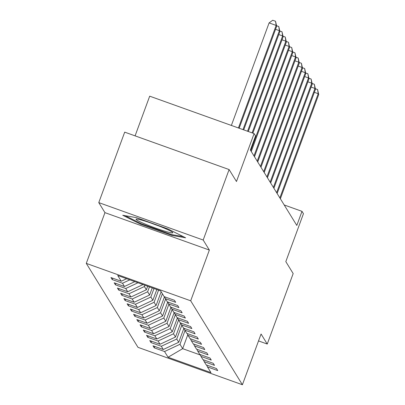 <?xml version="1.0" encoding="UTF-8"?>
<svg xmlns="http://www.w3.org/2000/svg" width="405" height="405" viewBox="0 0 405 405"><rect width="100%" height="100%" fill="white"/><g stroke="black" fill="none" stroke-linecap="round" stroke-linejoin="round"><path stroke-width="0.61" d="M86.28 263.382L137.989 347.333L242.403 384.75L190.694 300.799L86.28 263.382L104.951 212.645L209.36 250.062L203.183 240.028L98.769 202.611L104.951 212.645M98.769 202.611L124.699 132.141L229.108 169.558L236.469 181.506L254.102 133.589L149.693 96.172L135.088 135.862M258.527 340.919L267.249 344.042L293.174 273.572L285.814 261.62L303.446 213.698L301.998 211.344L284.199 204.965M203.183 240.028L229.108 169.558M206.555 365.006L207.431 366.895L217.733 370.585L216.488 368.565L206.191 364.875L204.201 361.645L214.498 365.335L213.253 363.315L202.956 359.625L200.966 356.39L211.263 360.08L210.023 358.066L199.721 354.37L197.731 351.14L208.028 354.831L206.788 352.811L196.486 349.12L194.496 345.89L204.793 349.581L203.553 347.561L193.251 343.87L191.261 340.64L201.563 344.331L200.318 342.311L190.016 338.62L188.026 335.386L198.328 339.076L197.083 337.061L186.781 333.366L184.791 330.136L195.094 333.826L193.848 331.806L183.546 328.116L181.556 324.886L191.859 328.576L190.613 326.557L180.316 322.866L178.321 319.636L188.624 323.327L187.378 321.307L177.081 317.616L175.092 314.381L185.389 318.072L184.143 316.052L173.846 312.361L171.857 309.131L182.154 312.822L180.908 310.802L170.611 307.111L168.622 303.882L178.919 307.572L177.679 305.552L167.376 301.862L165.387 298.632L175.684 302.322L174.444 300.302L164.141 296.612L160.618 290.886L117.723 275.516L121.247 281.237L110.95 277.546L112.19 279.566L112.706 278.174M207.431 366.895L210.959 372.615L168.065 357.245L164.541 351.525L154.239 347.829L154.75 346.442M112.19 279.566L122.492 283.257L124.482 286.492L114.185 282.796L115.425 284.816L125.727 288.507L127.717 291.742L117.42 288.051L118.66 290.071L128.962 293.762L130.952 296.992L120.649 293.301L121.895 295.321L132.197 299.011L134.187 302.241L123.884 298.551L125.13 300.571L135.432 304.261L137.422 307.496L127.119 303.801L128.365 305.821L138.667 309.516L140.656 312.746L130.354 309.055L131.6 311.075L141.897 314.766L143.891 317.996L133.589 314.305L134.835 316.325L145.132 320.016L147.121 323.246L136.824 319.555L138.07 321.575L148.367 325.266L150.356 328.501L140.059 324.805L141.304 326.825L151.602 330.52L153.591 333.75L143.294 330.06L144.534 332.08L154.837 335.77L156.826 339L146.529 335.31L147.769 337.33L158.071 341.02L160.061 344.25L149.764 340.559L151.004 342.579L161.306 346.27L163.296 349.505L152.994 345.809L154.239 347.829M254.102 133.589L255.555 135.943L250.366 150.037L296.809 225.438L301.998 211.344M183.895 328.242L178.732 342.271L176.742 339.041L181.804 325.286M203.32 359.751L204.201 361.645M163.296 349.505L178.732 342.271M161.306 346.27L176.742 339.041M180.66 322.988L175.497 337.021L173.507 333.791L178.57 320.031M200.085 354.502L200.966 356.39M160.061 344.25L175.497 337.021M158.071 341.02L173.507 333.791M177.425 317.738L172.262 331.771L170.272 328.541L175.335 314.781M196.85 349.252L197.731 351.14M156.826 339L172.262 331.771M154.837 335.77L170.272 328.541M175.092 314.381L174.211 312.493L169.027 326.521L167.037 323.286L172.1 309.531M193.615 344.002L194.496 345.89M153.591 333.75L169.027 326.521M151.602 330.52L167.037 323.286M170.956 307.238L165.797 321.266L163.802 318.036L168.865 304.282M190.38 338.747L191.261 340.64M150.356 328.501L165.797 321.266M148.367 325.266L163.802 318.036M167.721 301.983L162.562 316.016L160.567 312.787L165.63 299.027M187.145 333.497L188.026 335.386M147.121 323.246L162.562 316.016M145.132 320.016L160.567 312.787M164.491 296.733L159.327 310.767L157.337 307.537L162.395 293.777M183.91 328.247L184.791 330.136M143.891 317.996L159.327 310.767M141.897 314.766L157.337 307.537M161.155 291.757L156.092 305.517L154.102 302.282L158.563 290.152M180.676 322.998L181.556 324.886M140.656 312.746L156.092 305.517M138.667 309.516L154.102 302.282M156.811 289.524L152.857 300.262L150.868 297.032L154.001 288.517M177.441 317.743L178.321 319.636M137.422 307.496L152.857 300.262M135.432 304.261L150.868 297.032M152.245 287.889L149.622 295.012L147.633 291.782L149.435 286.882M134.187 302.241L149.622 295.012M132.197 299.011L147.633 291.782M147.678 286.249L146.387 289.762L144.398 286.532L144.869 285.247M170.976 307.243L171.857 309.131M130.952 296.992L146.387 289.762M128.962 293.762L144.398 286.532M167.741 301.993L168.622 303.882M127.717 291.742L143.011 284.578M125.727 288.507L137.973 282.771M164.506 296.738L165.387 298.632M124.482 286.492L134.825 281.647M122.492 283.257L129.792 279.84M121.247 281.237L126.643 278.711M209.36 250.062L190.694 300.799M267.249 344.042L261.068 334.009L242.403 384.75M187.763 334.824L182.67 348.67L200.313 354.988M185.039 330.536L179.977 344.291L182.67 348.67L168.065 357.245M164.541 351.525L179.977 344.291M115.425 284.816L115.936 283.429M118.66 290.071L119.171 288.679M121.895 295.321L122.406 293.929M125.13 300.571L125.641 299.179M128.365 305.821L128.876 304.433M131.6 311.075L132.111 309.683M134.835 316.325L135.346 314.933M138.07 321.575L138.581 320.183M141.304 326.825L141.816 325.438M144.534 332.08L145.051 330.688M147.769 337.33L148.281 335.937M151.004 342.579L151.516 341.192M122.745 215.268L140.469 224.152L171.912 235.421L185.637 237.806L167.913 228.926L136.465 217.657L122.745 215.268M172.181 234.687L171.912 235.421M140.717 223.469L140.469 224.152M238.429 127.97L276.154 25.434L276.671 26.274L239.158 128.233M231.371 125.444L269.097 22.903L276.154 25.434L275.542 21.262L276.671 26.274M269.097 22.903L272.717 20.25L275.542 21.262M146.392 224.583A19.587 1.595 -159.8 0 0 165.027 231.245A19.587 1.595 -159.8 0 0 172.672 232.46A19.587 1.595 -159.8 0 0 162.4 227.367A19.587 1.595 -159.8 0 0 136.277 219.065A19.587 1.595 -159.8 0 0 146.392 224.583M151.45 223.221A14.833 1.21 -159.8 0 0 158.426 225.787M183.252 236.611L171.568 234.581L141.102 223.661L125.211 215.698M242.99 129.605L279.389 30.684L279.906 31.524L243.724 129.868M276.564 25.717L278.777 26.512L279.389 30.684L275.557 29.307M278.777 26.512L279.906 31.524M247.556 131.24L282.624 35.934L283.141 36.774L248.285 131.504M279.799 30.972L282.012 31.762L282.624 35.934L278.792 34.562M282.012 31.762L283.141 36.774M252.123 132.875L285.859 41.183L286.375 42.029L252.852 133.139M283.029 36.222L285.247 37.017L285.859 41.183L282.022 39.811M285.247 37.017L286.375 42.029M250.746 150.655L289.089 46.438L289.61 47.279L251.267 151.495M286.264 41.472L288.476 42.267L289.089 46.438L285.257 45.061M288.476 42.267L289.61 47.279M253.981 155.905L292.324 51.688L292.845 52.529L254.502 156.745M289.499 46.722L291.711 47.517L292.324 51.688L288.492 50.316M291.711 47.517L292.845 52.529M257.215 161.155L295.559 56.938L296.08 57.778L257.732 161.995M292.734 51.977L294.946 52.766L295.559 56.938L291.727 55.566M294.946 52.766L296.08 57.778M260.45 166.404L298.794 62.188L299.315 63.033L260.967 167.25M295.969 57.227L298.181 58.021L298.794 62.188L294.962 60.816M298.181 58.021L299.315 63.033M263.685 171.659L302.029 67.443L302.545 68.283L264.202 172.5M299.204 62.476L301.416 63.271L302.029 67.443L298.196 66.066M301.416 63.271L302.545 68.283M266.92 176.909L305.264 72.692L305.78 73.533L267.437 177.749M302.439 67.726L304.651 68.521L305.264 72.692L301.431 71.32M304.651 68.521L305.78 73.533M270.155 182.159L308.499 77.942L309.015 78.783L270.672 182.999M305.674 72.981L307.886 73.771L308.499 77.942L304.666 76.57M307.886 73.771L309.015 78.783M273.39 187.409L311.734 83.192L312.25 84.037L273.907 188.254M308.909 78.231L311.121 79.026L311.734 83.192L307.901 81.82M311.121 79.026L312.25 84.037M276.62 192.664L314.968 88.447L315.485 89.287L277.142 193.504M312.139 83.481L314.356 84.275L314.968 88.447L311.131 87.07M314.356 84.275L315.485 89.287M279.855 197.913L318.203 93.697L318.72 94.537L280.376 198.754M315.373 88.73L317.586 89.525L318.203 93.697L314.366 92.325M317.586 89.525L318.72 94.537"/></g></svg>
